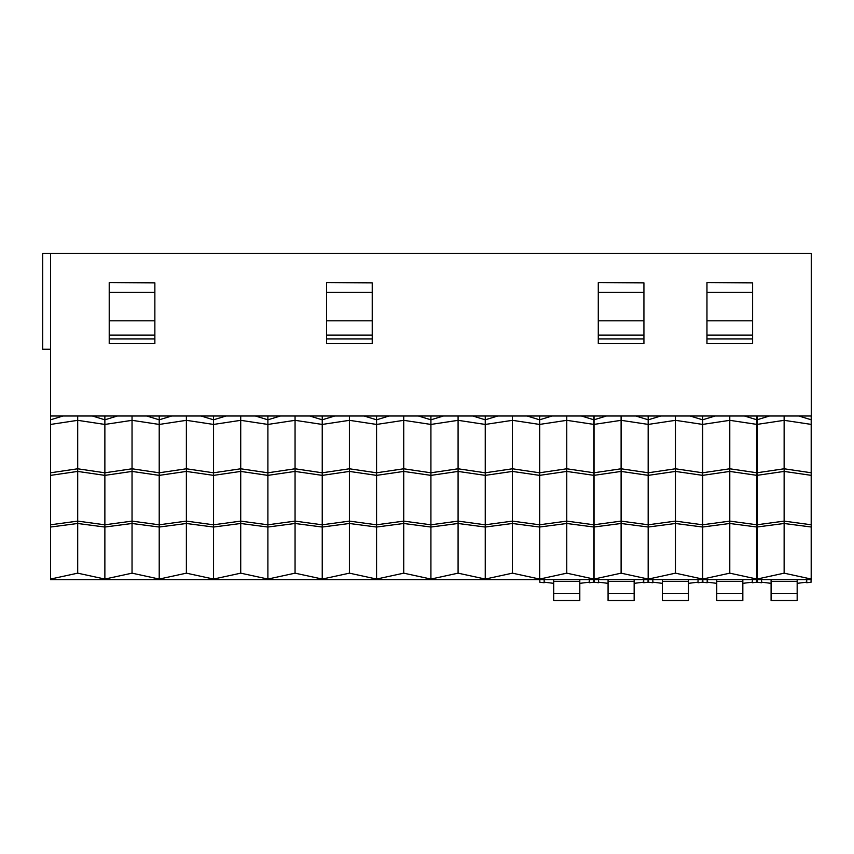 <?xml version="1.0" encoding="UTF-8"?>
<svg xmlns="http://www.w3.org/2000/svg" width="854" height="854" viewBox="0 0 854 854"><rect width="100%" height="100%" fill="white"/><g stroke="black" fill="none" stroke-linecap="round" stroke-linejoin="round"><path stroke-width="1.28" d="M539.6 579.674L50.525 579.674L50.525 579.055L77.693 573.162L104.871 579.055L132.039 573.162L159.207 579.055L186.375 573.162L213.553 579.055L240.721 573.162L267.889 579.055L295.057 573.162L322.236 579.055L349.403 573.162L376.571 579.055L403.739 573.162L430.918 579.055L458.086 573.162L485.253 579.055L512.421 573.162L539.6 579.055L539.707 579.674L539.707 579.055L566.768 573.162L593.829 579.055L594.042 579.674L594.042 579.055L621.104 573.162L648.165 579.055L648.389 579.674L648.389 579.055L675.45 573.162L702.511 579.055L702.725 579.674L702.725 579.055L729.786 573.162L756.847 579.055L757.071 579.674L757.071 579.055L784.132 573.162L811.193 579.055L811.3 579.674L811.3 415.994L132.039 415.994L132.039 471.419L104.871 475.379L104.871 472.796L132.039 468.782L159.207 472.796L186.375 468.782L186.375 471.419L159.207 475.379L159.207 424.438L132.039 420.328L104.871 424.438L104.871 415.994M186.375 415.994L186.375 468.782L213.553 472.796L240.721 468.782L240.721 471.419L213.553 475.379L186.375 471.419L186.375 521.111L213.553 524.804L213.553 424.438L186.375 420.328L159.207 424.438L159.207 415.994M240.721 415.994L240.721 468.782L267.889 472.796L295.057 468.782L295.057 471.419L267.889 475.379L240.721 471.419L240.721 521.111L267.889 524.804L267.889 424.438L240.721 420.328L213.553 424.438L213.553 415.994M295.057 415.994L295.057 468.782L322.236 472.796L349.403 468.782L349.403 471.419L322.236 475.379L295.057 471.419L295.057 521.111L322.236 524.804L322.236 424.438L295.057 420.328L267.889 424.438L267.889 415.994M349.403 415.994L349.403 468.782L376.571 472.796L403.739 468.782L403.739 471.419L376.571 475.379L349.403 471.419L349.403 521.111L376.571 524.804L376.571 424.438L349.403 420.328L322.236 424.438L322.236 415.994M403.739 415.994L403.739 468.782L430.918 472.796L458.086 468.782L458.086 471.419L430.918 475.379L403.739 471.419L403.739 521.111L430.918 524.804L430.918 424.438L403.739 420.328L376.571 424.438L376.571 415.994M458.086 415.994L458.086 468.782L485.253 472.796L485.253 424.438L458.086 420.328L430.918 424.438L430.918 415.994M485.253 475.379L458.086 471.419L458.086 521.111L485.253 524.804L485.253 472.796L512.421 468.782L512.421 471.419L485.253 475.379M771.087 579.674L771.087 600.597L797.166 600.597L797.166 579.674M771.087 600.458L797.166 600.458M771.087 593.359L797.166 593.359M771.087 581.339L797.166 581.339M553.723 579.674L553.723 600.597L579.802 600.597L579.802 579.674M553.723 600.458L579.802 600.458M553.723 593.359L579.802 593.359M553.723 581.339L579.802 581.339M608.069 579.674L608.069 600.597L634.148 600.597L634.148 579.674M608.069 600.458L634.148 600.458M608.069 593.359L634.148 593.359M608.069 581.339L634.148 581.339M662.405 579.674L662.405 600.597L688.484 600.597L688.484 579.674M662.405 600.458L688.484 600.458M662.405 593.359L688.484 593.359M662.405 581.339L688.484 581.339M716.752 579.674L716.752 600.597L742.831 600.597L742.831 579.674M716.752 600.458L742.831 600.458M716.752 593.359L742.831 593.359M716.752 581.339L742.831 581.339M702.511 475.347L675.45 471.419L675.45 523.491L648.389 527.003L648.389 524.772L675.45 521.111L702.511 524.772L702.511 472.764L675.45 468.782L675.45 471.419L648.389 475.347L648.389 472.764L675.45 468.782L675.45 420.328L648.389 424.395L648.389 415.994M648.389 472.764L648.389 424.395M648.389 524.772L648.389 475.347M648.165 524.772L648.165 475.347L621.104 471.419L621.104 521.111L648.165 524.772L648.165 527.003L621.104 523.491L594.042 527.003L594.042 524.772L621.104 521.111L621.104 573.162M648.165 472.764L648.165 424.395L621.104 420.328L621.104 471.419L594.042 475.347L594.042 472.764L621.104 468.782L648.165 472.764L648.165 475.347M594.042 524.772L594.042 475.347M593.829 524.772L593.829 475.347L566.768 471.419L566.768 521.111L593.829 524.772L593.829 527.003L566.768 523.491L539.707 527.003L539.707 524.772L566.768 521.111L566.768 573.162M593.829 472.764L593.829 424.395L566.768 420.328L566.768 471.419L539.707 475.347L539.707 472.764L566.768 468.782L593.829 472.764L593.829 475.347M621.104 415.994L621.104 420.328L594.042 424.395L594.042 415.994M594.042 472.764L594.042 424.395M539.707 524.772L539.707 475.347M566.768 415.994L566.768 420.328L539.707 424.395L539.707 415.994M539.707 472.764L539.707 424.395M811.193 524.772L811.193 475.347L784.132 471.419L784.132 521.111L811.193 524.772L811.193 527.003L784.132 523.491L757.071 527.003L757.071 524.772L784.132 521.111L784.132 573.162M811.193 472.764L811.193 424.395L784.132 420.328L784.132 471.419L757.071 475.347L757.071 472.764L784.132 468.782L811.193 472.764L811.193 475.347M784.132 415.994L784.132 420.328L757.071 424.395L757.071 415.994M757.071 472.764L757.071 424.395M757.071 524.772L757.071 475.347M756.847 524.772L756.847 475.347L729.786 471.419L729.786 521.111L756.847 524.772L756.847 527.003L729.786 523.491L702.725 527.003L702.725 524.772L729.786 521.111L729.786 573.162M756.847 472.764L756.847 424.395L729.786 420.328L729.786 471.419L702.725 475.347L702.725 472.764L729.786 468.782L756.847 472.764L756.847 475.347M702.725 524.772L702.725 475.347M702.511 524.772L702.511 527.003L675.45 523.491L675.45 573.162M702.511 472.764L702.511 424.395L675.45 420.328L675.45 415.994M729.786 415.994L729.786 420.328L702.725 424.395L702.725 415.994M702.725 472.764L702.725 424.395M159.207 475.379L132.039 471.419L132.039 521.111L159.207 524.804L159.207 475.379M539.6 475.379L512.421 471.419L512.421 523.491L485.253 527.035L485.253 524.804L512.421 521.111L539.6 524.804L539.6 472.796L512.421 468.782L512.421 420.328L485.253 424.438L485.253 415.994M159.207 579.055L159.207 524.804L186.375 521.111L186.375 523.491L159.207 527.035L132.039 523.491L104.871 527.035L104.871 524.804L132.039 521.111L132.039 573.162M213.553 579.055L213.553 524.804L240.721 521.111L240.721 523.491L213.553 527.035L186.375 523.491L186.375 573.162M267.889 579.055L267.889 524.804L295.057 521.111L295.057 523.491L267.889 527.035L240.721 523.491L240.721 573.162M322.236 579.055L322.236 524.804L349.403 521.111L349.403 523.491L322.236 527.035L295.057 523.491L295.057 573.162M376.571 579.055L376.571 524.804L403.739 521.111L403.739 523.491L376.571 527.035L349.403 523.491L349.403 573.162M430.918 579.055L430.918 524.804L458.086 521.111L458.086 523.491L430.918 527.035L403.739 523.491L403.739 573.162M811.076 579.674L811.076 582.204L806.731 582.738L806.731 579.674M806.731 582.161L797.166 583.346M771.087 583.346L761.522 582.161M761.522 579.674L761.522 582.738L757.178 582.204L757.178 579.674M593.711 579.674L593.711 582.204L589.367 582.738L589.367 579.674M589.367 582.161L579.802 583.346M553.723 583.346L544.158 582.161M544.158 579.674L544.158 582.738L539.813 582.204L539.813 579.674M648.058 579.674L648.058 582.204L643.713 582.738L643.713 579.674M643.713 582.161L634.148 583.346M608.069 583.346L598.505 582.161M598.505 579.674L598.505 582.738L594.16 582.204L594.16 579.674M702.394 579.674L702.394 582.204L698.049 582.738L698.049 579.674M698.049 582.161L688.484 583.346M662.405 583.346L652.84 582.161M652.84 579.674L652.84 582.738L648.496 582.204L648.496 579.674M756.74 579.674L756.74 582.204L752.395 582.738L752.395 579.674M752.395 582.161L742.831 583.346M716.752 583.346L707.187 582.161M707.187 579.674L707.187 582.738L702.842 582.204L702.842 579.674M539.707 579.055L539.707 527.003M593.829 579.055L593.829 527.003M594.042 579.055L594.042 527.003M648.165 579.055L648.165 527.003M648.389 579.055L648.389 527.003M702.511 579.055L702.511 527.003M702.725 579.055L702.725 527.003M756.847 579.055L756.847 527.003M757.071 579.055L757.071 527.003M811.193 579.055L811.193 527.003M660.793 415.994L648.389 419.784M648.165 415.994L648.165 424.395M648.165 419.784L635.76 415.994M606.457 415.994L594.042 419.784M593.829 415.994L593.829 424.395M593.829 419.784L581.425 415.994M552.111 415.994L539.707 419.784M497.775 415.994L485.253 419.816L472.742 415.994M512.421 415.994L512.421 420.328L539.6 424.438L539.6 472.796M443.429 415.994L430.918 419.816L418.396 415.994M389.093 415.994L376.571 419.816L364.06 415.994M334.747 415.994L322.236 419.816L309.714 415.994M280.411 415.994L267.889 419.816L255.378 415.994M226.064 415.994L213.553 419.816L201.032 415.994M171.729 415.994L159.207 419.816L146.696 415.994M117.382 415.994L104.871 419.816L92.349 415.994M811.193 415.994L811.193 424.395M811.193 419.784L798.789 415.994M769.475 415.994L757.071 419.784M756.847 415.994L756.847 424.395M756.847 419.784L744.442 415.994M715.14 415.994L702.725 419.784M702.511 415.994L702.511 424.395M702.511 419.784L690.107 415.994M752.609 282.845L706.963 282.578L752.609 282.845L752.609 292.324L706.963 292.324L706.963 320.794L752.609 320.794L752.609 292.324M706.963 282.845L706.963 292.324M706.963 320.794L706.963 335.131L752.609 335.131L752.609 320.794M706.963 335.131L706.963 338.91L752.609 338.91L752.609 335.131M706.963 338.91L706.963 343.596L752.609 343.596L752.609 338.91M643.927 282.845L598.28 282.578L643.927 282.845L643.927 292.324L598.28 292.324L598.28 320.794L643.927 320.794L643.927 292.324M598.28 282.845L598.28 292.324M598.28 320.794L598.28 335.131L643.927 335.131L643.927 320.794M598.28 335.131L598.28 338.91L643.927 338.91L643.927 335.131M598.28 338.91L598.28 343.596L643.927 343.596L643.927 338.91M372.227 282.845L326.58 282.578L372.227 282.845L372.227 292.324L326.58 292.324L326.58 320.794L372.227 320.794L372.227 292.324M326.58 282.845L326.58 292.324M326.58 320.794L326.58 335.131L372.227 335.131L372.227 320.794M326.58 335.131L326.58 338.91L372.227 338.91L372.227 335.131M326.58 338.91L326.58 343.596L372.227 343.596L372.227 338.91M154.862 282.845L109.216 282.578L154.862 282.845L154.862 292.324L109.216 292.324L109.216 320.794L154.862 320.794L154.862 292.324M109.216 282.845L109.216 292.324M109.216 320.794L109.216 335.131L154.862 335.131L154.862 320.794M109.216 335.131L109.216 338.91L154.862 338.91L154.862 335.131M109.216 338.91L109.216 343.596L154.862 343.596L154.862 338.91M132.039 415.994L77.693 415.994L77.693 420.328L50.525 424.438L50.525 415.994L77.693 415.994M104.871 472.796L104.871 424.438L77.693 420.328L77.693 468.782L104.871 472.796M104.871 524.804L104.871 475.379L77.693 471.419L50.525 475.379L50.525 472.796L77.693 468.782L77.693 521.111L104.871 524.804M539.6 415.994L539.6 424.438M539.6 419.816L527.078 415.994M485.253 579.055L485.253 527.035L458.086 523.491L458.086 573.162M539.6 524.804L539.6 527.035L512.421 523.491L512.421 573.162M539.707 579.674L593.829 579.674M594.042 579.674L648.165 579.674M648.389 579.674L702.511 579.674M702.725 579.674L756.847 579.674M757.071 579.674L811.193 579.674M811.3 415.994L811.3 253.403L42.7 253.403L42.7 349.265L50.525 349.265M77.693 521.111L77.693 523.491L50.525 527.035L50.525 524.804L77.693 521.111M104.871 579.055L104.871 527.035L77.693 523.491L77.693 573.162M539.6 579.055L539.6 527.035M50.525 253.403L50.525 415.994M63.047 415.994L50.525 419.816M50.525 472.796L50.525 424.438M50.525 524.804L50.525 475.379M50.525 579.055L50.525 527.035"/></g></svg>
